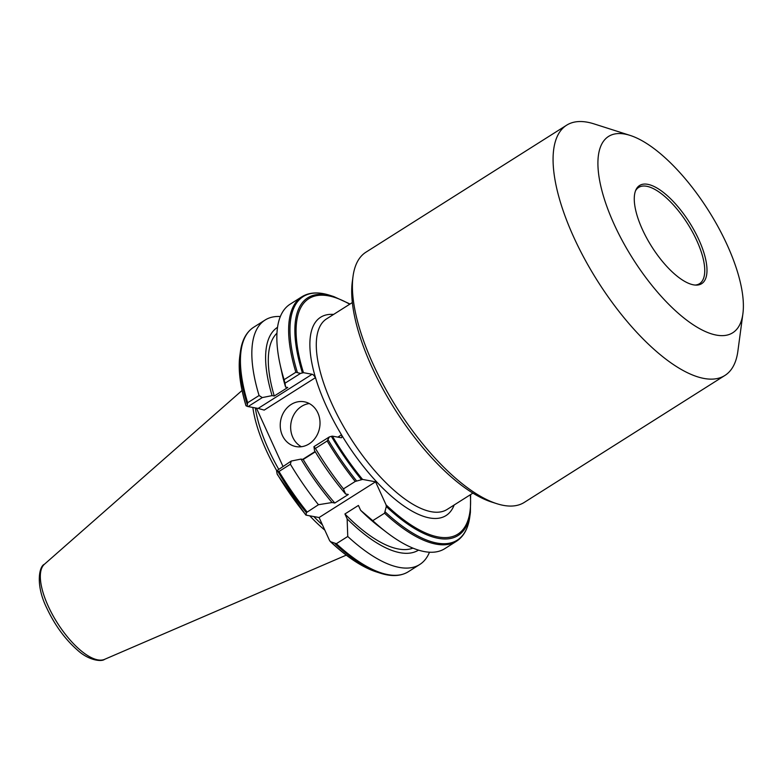 <?xml version="1.0" encoding="UTF-8"?>
<svg xmlns="http://www.w3.org/2000/svg" width="782" height="782" viewBox="0 0 782 782"><rect width="100%" height="100%" fill="white"/><g stroke="black" fill="none" stroke-linecap="round" stroke-linejoin="round"><path stroke-width="1.17" d="M635.522 190.818A56.939 21.974 -122.3 0 1 638.65 187.436A56.939 21.974 -122.3 0 1 696.801 240.631A56.939 21.974 -122.3 0 1 699.548 283.68A56.939 21.974 -122.3 0 1 695.149 285.059M642.374 229.409A58.083 22.414 -122.3 0 1 635.922 189.85A58.083 22.414 -122.3 0 1 663.81 192.743A58.083 22.414 -122.3 0 1 698.893 239.761A58.083 22.414 -122.3 0 1 696.195 285.107A58.083 22.414 -122.3 0 1 642.374 229.409M282.37 435.418A22.776 19.794 100.4 0 1 284.345 411.273A22.776 19.794 100.4 0 1 304.227 401.782A22.776 19.794 100.4 0 1 317.883 412.945A22.776 19.794 100.4 0 1 315.908 437.089A22.776 19.794 100.4 0 1 296.026 446.59A22.776 19.794 100.4 0 1 282.37 435.418M301.383 446.727A22.776 19.794 100.4 0 1 292.791 437.324A22.776 19.794 100.4 0 1 309.281 403.551M742.9 313.719L737.876 351.177A148.052 57.135 -122.3 0 1 724.943 375.428L524.292 502.396A148.052 57.135 -122.3 0 1 496.834 503.696L491.692 502.054A143.497 55.375 -122.3 0 1 371.753 366.748A143.497 55.375 -122.3 0 1 352.301 281.774L353.024 276.427A148.052 57.135 -122.3 0 1 365.956 252.175L566.608 125.208A148.052 57.135 -122.3 0 1 594.066 123.898L630.057 135.394A116.166 44.828 -122.3 0 1 727.162 244.932A116.166 44.828 -122.3 0 1 742.9 313.719A116.166 44.828 -122.3 0 1 690.917 323.21A116.166 44.828 -122.3 0 1 614.114 224.239A116.166 44.828 -122.3 0 1 630.057 135.394M496.834 503.696A148.052 57.135 -122.3 0 1 373.082 364.089A148.052 57.135 -122.3 0 1 353.024 276.427M724.943 375.428A148.052 57.135 -122.3 0 1 573.734 237.132A148.052 57.135 -122.3 0 1 566.608 125.208M324.853 530.176A101.249 39.071 -122.3 0 1 309.78 515.827M276.711 470.617A101.249 39.071 -122.3 0 1 266.232 450.285A101.249 39.071 -122.3 0 1 252.84 407.451M322.438 524.878A100.223 38.68 -122.3 0 1 313.826 516.57M278.588 469.034A100.223 38.68 -122.3 0 1 268.451 449.288A100.223 38.68 -122.3 0 1 255.333 407.901M470.314 494.771A139.323 53.763 -122.3 0 1 386.073 504.879L386.298 506.541L384.539 513.207L372.77 520.656L360.639 510.314L358.42 505.436L344.921 513.969L347.14 518.847L347.755 536.481L336.348 543.695L330.659 541.74L329.603 540.606L319.085 517.528L306.114 515.152L306.358 512.64L318.45 504.722L332.076 502.523L334.813 503.022L348.313 494.488L345.566 493.98L343.464 488.897L355.224 481.458L362.574 479.425A139.323 53.763 -122.3 0 1 332.389 436.141L329.398 436.884L327.179 440.98L315.41 448.418L313.944 446.669L329.398 436.884M306.114 515.152L305.742 514.742A140.613 54.261 -122.3 0 1 277.102 473.853L276.574 470.872L278.988 471.468L290.396 464.254L291.207 461.057L301.011 459.083L303.191 459.484L315.283 451.83M343.464 488.897A144.641 55.815 -122.3 0 1 315.41 448.418M345.566 493.98A131.835 50.879 -122.3 0 1 314.511 450.54L313.944 446.669M334.813 503.022A127.554 49.227 -122.3 0 1 303.191 459.484M332.076 502.523A131.835 50.879 -122.3 0 1 301.011 459.083M318.45 504.722A144.641 55.815 -122.3 0 1 290.396 464.254M337.844 437.138L341.382 434.9L340.805 433.639A117.3 45.268 -122.3 0 1 315.908 379.006L315.332 377.745L264.199 410.1L258.138 408.419L312.126 374.265L303.465 372.682L300.483 373.425L285.019 383.2L285.586 387.08A131.835 50.879 -122.3 0 1 281.931 373.014L279.946 363.825A144.641 55.815 -122.3 0 1 290.083 304.218L301.852 296.779A144.641 55.815 -122.3 0 0 295.86 372.252L300.483 373.425M256.418 408.106L282.937 466.287M312.126 374.265A3.646 1.408 -122.3 0 1 315.332 377.745M245.968 405.721C240.142 386.113 238.08 369.554 239.8 356.054A140.613 54.261 -122.3 0 0 246.086 405.79L247.151 406.308L247.669 402.74L259.077 395.526A144.641 55.815 -122.3 0 1 265.069 320.053A144.641 55.815 -122.3 0 1 280.347 316.514M285.019 383.2L284.091 379.69A144.641 55.815 -122.3 0 1 279.946 363.825M284.091 379.69L295.86 372.252M285.586 387.08L287.756 387.471L274.267 396.015A127.554 49.227 -122.3 0 1 276.955 333.2M274.267 396.015L272.087 395.614A131.835 50.879 -122.3 0 1 277.532 327.306M259.077 395.526L262.283 397.588L248.08 406.581L258.138 408.419M272.087 395.614L262.283 397.588M386.073 504.879L375.555 481.8L362.574 479.425M341.382 434.9A3.646 1.408 -122.3 0 1 341.558 437.656A3.646 1.408 -122.3 0 1 341.05 437.725L332.389 436.141M330.16 541.398C346.837 557.097 362.252 567.273 376.396 571.916A140.613 54.261 -122.3 0 1 330.659 541.74L329.603 540.606M384.539 513.207A144.641 55.815 -122.3 0 0 456.532 541.222L444.762 548.671A144.641 55.815 -122.3 0 1 386.562 532.307A144.641 55.815 -122.3 0 1 372.77 520.656M386.562 532.307L379.104 526.589A131.835 50.879 -122.3 0 1 360.639 510.314M412.955 548.123A127.554 49.227 -122.3 0 1 344.921 513.969M418.526 550.127A131.835 50.879 -122.3 0 1 347.14 518.847M429.484 552.209A144.641 55.815 -122.3 0 1 419.748 564.496A144.641 55.815 -122.3 0 1 347.755 536.481M276.574 470.872L291.207 461.057M247.151 406.308L248.08 406.581M319.085 517.528L375.555 481.8M44.418 564.252C39.1 566.236 35.327 584.975 46.754 608.034C54.838 625.209 65.111 639.265 77.574 650.204C88.376 660.243 101.377 662.061 104.593 659.343A56.372 21.759 -122.3 0 1 48.191 606.07A56.372 21.759 -122.3 0 1 44.418 564.252L242.058 390.472M472.915 493.119L447.167 509.414A112.745 43.509 -122.3 0 1 332.018 404.089A112.745 43.509 -122.3 0 1 326.593 318.861L352.34 302.566M361.382 479.542A140.613 54.261 -122.3 0 1 331.324 436.288M356.553 480.881A144.103 55.61 -122.3 0 1 328.117 439.826M355.224 481.458A144.641 55.815 -122.3 0 1 327.179 440.98M307.043 511.946A144.641 55.815 -122.3 0 1 278.988 471.468M306.358 512.64A144.103 55.61 -122.3 0 1 277.913 471.585M302.683 459.386L315.107 451.527M315.908 379.006A117.3 45.268 -122.3 0 1 333.601 314.423M303.465 372.682A139.323 53.763 -122.3 0 1 349.73 304.218M302.399 372.818A140.613 54.261 -122.3 0 1 333.797 296.583L329.867 295.322C318.655 291.725 309.32 292.214 301.852 296.779M297.297 372.203A144.103 55.61 -122.3 0 1 329.867 295.322M247.669 402.74A144.641 55.815 -122.3 0 1 253.661 327.267C246.34 332.067 241.902 340.297 240.357 351.959A144.103 55.61 -122.3 0 0 247.102 403.962M454.176 504.977A117.3 45.268 -122.3 0 1 340.805 433.639M470.627 494.566L470.393 512.435A140.613 54.261 -122.3 0 1 386.298 506.541M470.393 512.435L469.835 516.531A144.103 55.61 -122.3 0 1 385.282 512.005M419.748 564.496L408.341 571.72A144.641 55.815 -122.3 0 1 336.348 543.695M376.396 571.916L380.326 573.177A144.103 55.61 -122.3 0 1 335.087 543.764M104.593 659.343L346.26 555.142M305.782 514.996L277.297 474.449M350.053 304.012L333.797 296.583M265.069 320.053L253.661 327.267M239.8 356.054L240.357 351.959M456.532 541.222C463.853 536.432 468.291 528.202 469.835 516.531M380.326 573.177C391.538 576.764 400.873 576.285 408.341 571.72"/></g></svg>
